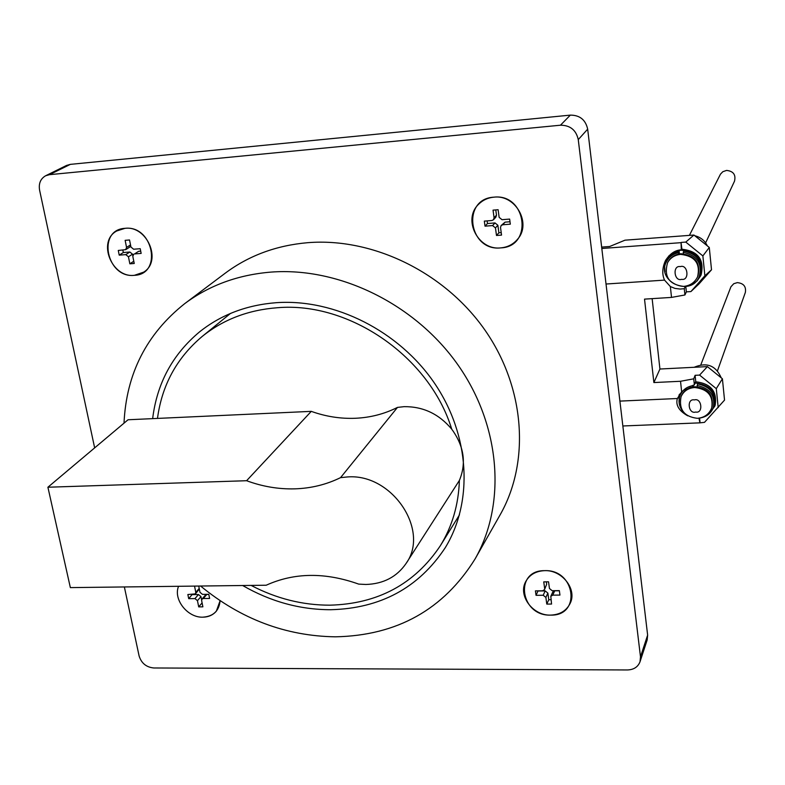 <?xml version="1.0" encoding="UTF-8"?>
<svg xmlns="http://www.w3.org/2000/svg" width="785" height="785" viewBox="0 0 785 785"><rect width="100%" height="100%" fill="white"/><g stroke="black" fill="none" stroke-linecap="round" stroke-linejoin="round"><path stroke-width="1.18" d="M601.81 248.482L681.066 242.663L681.311 249.826C675.1 250.121 669.801 253.732 665.425 260.679C662.236 267.911 661.941 274.397 664.542 280.117L606.02 284.023M619.895 401.106L677.367 398.515L681.655 391.764L680.526 381.274L653.876 382.56L644.524 299.124L671.518 297.407L684.932 294.974L686.365 291.873L690.918 291.578L704.871 275.78L702.869 255.92L685.776 242.084L693.94 235.039L624.988 240.181L609.67 246.5L601.644 247.098M698.974 418.17L699.926 422.85L622.848 425.98M677.367 398.515C675.473 405.089 678.937 410.859 687.748 415.824M671.518 297.407L670.361 286.564L664.542 280.117M685.256 286.603L684.275 288.694L680.104 289.057L674.963 288.399L670.361 286.564M681.311 249.826L681.851 248.757L681.066 242.663M666.082 259.521L664.571 266.027M685.776 242.084L681.194 242.418M699.926 422.85L704.498 422.35L724.535 400.095L722.406 378.782L716.293 388.644L699.592 375.093L695.098 375.318L693.734 378.831L680.526 381.274M681.655 391.764L687.454 387.358L694.372 384.915L695.736 381.373L695.098 375.318M679.064 394.904L678.75 398.221M700.043 422.526L699.572 418.071C706.392 417.051 710.984 413.528 713.349 407.493L713.899 405.904C715.94 394.021 710.543 386.691 697.718 383.924L697.129 385.474C709.983 388.241 715.39 395.591 713.349 407.493M684.932 294.974L684.275 288.694M690.918 291.578L698.944 283.984L711.514 269.775L709.287 247.461L702.869 255.92M652.139 298.634L659.93 369.019L653.876 382.56M659.93 369.019L707.403 366.615L699.592 375.093M694.372 384.915L693.734 378.831M686.365 291.873L685.805 286.535M693.94 235.039L709.287 247.461M707.403 366.615L722.406 378.782M718.206 407.601L716.293 388.644M704.871 275.78L711.514 269.775M721.248 377.85C715.783 365.476 706.736 361.954 694.126 367.292M707.344 245.891C704.822 240.602 700.642 237.217 694.794 235.726M690.741 235.274L687.994 235.48M152.653 418.631C156.961 383.315 172.592 354.388 199.567 331.869C221.115 314.687 246.735 304.963 276.438 302.676C334.783 298.624 399.104 331.044 434.615 383.374C470.146 435.724 473.394 501.988 445.154 547.861C418.631 587.847 380.45 608.473 330.622 609.719C299.899 609.68 270.58 601.604 242.663 585.522M500.732 247.883C468.684 251.592 461.148 198.86 493.834 197.172C526.49 193.247 533.398 246.843 500.732 247.883C478.124 250.66 462.218 219.368 478.703 204.169C482.834 200.077 487.877 197.742 493.834 197.172C515.716 194.278 532.014 223.813 517.354 239.494C512.997 244.488 507.463 247.285 500.732 247.883M550.668 615.106C520.357 616.421 513.743 570.155 544.623 570.656C575.474 569.203 581.528 616.137 550.668 615.106C533.035 615.842 517.923 595.844 525.597 581.832C529.404 574.797 535.743 571.078 544.623 570.656C561.883 569.782 577.112 589.035 570.322 603.047C566.603 610.701 560.048 614.724 550.668 615.106M134.382 275.319C106.662 278.606 96.575 229.73 124.972 228.337C153.163 224.873 162.799 274.485 134.382 275.319C111.833 278.214 97.016 241.495 116.7 230.986L124.972 228.337C147.197 225.275 162.318 261.14 143.635 272.159L134.382 275.319M202.864 617.177C187.586 617.844 173.024 599.397 178.558 586.297C173.024 599.397 187.586 617.844 202.864 617.177C213.353 616.411 219.103 610.916 220.114 600.702L216.346 611.162C212.99 615.057 208.496 617.059 202.864 617.177M200.587 586.032C240.858 619.13 285.799 636.056 335.411 636.821C396.925 635.565 443.466 609.631 475.033 559.018C506.384 504.127 500.928 426.255 458.146 365.172C415.383 304.129 339.463 266.92 271.041 272.091C238.032 274.809 209.252 285.328 184.691 303.658C146.51 333.978 126.287 373.817 124.01 423.164M184.691 303.658L225.246 273.18C248.816 255.586 276.32 245.42 307.749 242.683C372.904 237.423 444.752 272.385 485.032 330.21C525.312 388.055 530.169 462.208 500.084 514.901L475.033 559.018M640.02 661.765L647.164 639.961L647.635 635.114L587.671 129.152C585.61 119.82 579.83 115.14 570.332 115.12L70.346 164.369L66.558 165.439L45.628 175.761L49.484 174.672L560.47 125.207C570.195 125.247 576.131 130.045 578.26 139.612L640.491 656.819L640.02 661.765C637.969 666.975 633.799 669.713 627.49 669.958L153.762 667.976C146.275 667.221 141.388 663.207 139.102 655.936L124.364 586.954M94.651 447.872L39.593 190.156C38.514 183.513 40.526 178.725 45.628 175.761M157.481 418.415L311.282 411.36C325.814 416.57 340.553 418.876 355.497 418.268C370.441 417.581 384.434 413.96 397.475 407.405L340.562 477.633L347.716 476.927C392.206 473.473 430.209 530.464 406.051 563.512C396.788 576.916 383.414 583.903 365.908 584.472L358.706 584.109C325.108 572.137 294.277 572.51 266.193 585.227L70.356 587.612L47.905 487.23L128.053 419.759L157.481 418.415C161.936 385.131 176.841 357.813 202.206 336.441C223.215 319.524 248.256 309.957 277.331 307.74C349.443 301.401 429.699 356.9 451.738 429.169C464.013 446.066 466.555 463.15 459.382 480.44C458.568 504.677 452.199 526.47 440.277 545.83C414.598 584.158 377.781 603.94 329.818 605.176C302.608 605.206 276.369 598.621 251.112 585.414M397.475 407.405L404.039 406.669C423.066 406.424 438.962 413.93 451.738 429.169M459.382 480.44L406.051 563.512M340.562 477.633C326.383 484.58 311.164 488.319 294.875 488.849C278.587 489.29 262.494 486.582 246.598 480.714L311.282 411.36M47.905 487.23L246.598 480.714M705.627 242.879L734.495 181.207C736.036 174.741 733.386 171.15 726.557 170.414L722.808 171.719L720.483 174.142L689.416 235.323M667.535 262.759L667.868 262.121C670.675 257.146 675.051 254.35 680.997 253.741C695.235 255.41 700.868 262.897 697.894 276.192L697.59 276.85C700.573 263.534 694.931 256.047 680.673 254.369C674.727 254.978 670.351 257.774 667.535 262.759C663.717 276.654 669.065 284.533 683.607 286.407C690.035 285.76 694.696 282.58 697.59 276.85M683.362 253.732L683.225 252.358C697.217 255.419 702.555 263.544 699.219 276.722C690.604 297.701 655.377 281.099 666.622 261.434C669.183 256.813 673.147 253.898 678.515 252.691L678.652 254.065M678.515 252.691L679.153 251.435L679.417 253.928M679.153 251.435C673.805 252.642 669.85 255.547 667.299 260.169L666.622 261.434M699.219 276.722L699.808 275.407C703.134 262.259 697.816 254.154 683.853 251.102L683.225 252.358M691.87 284.553L697.109 280.932L700.691 275.751C704.037 260.61 697.6 252.093 681.39 250.209C674.649 250.906 669.674 254.075 666.465 259.707L664.61 265.673L665.023 271.944M700.691 275.751L701.162 274.711C704.498 259.58 698.081 251.082 681.9 249.218L681.615 249.237M668.898 255.832L666.465 259.707M495.777 209.909L496.493 215.159L494.079 217.769L493.471 219.751L491.891 220.506L484.325 221.115L485.022 226.168L492.587 225.57L495.463 227.905L497.867 225.256L495.011 222.93L492.587 225.57M494.079 217.769L493.039 210.135L498.112 209.723L499.142 217.357L502.027 219.692L509.642 219.084L510.329 224.167L502.714 224.775L505.079 222.135L501.105 225.55L502.714 224.775M497.867 225.256L498.887 232.792L496.493 235.48L501.546 235.088L500.516 227.503L501.105 225.55M496.493 235.48L495.463 227.905M487.112 220.889L487.475 223.529L485.022 226.168M496.493 215.159L495.885 217.141L493.471 219.751M487.475 223.529L495.011 222.93M498.887 232.792L501.213 232.615M505.079 222.135L510.005 221.743M717.51 370.726L745.357 292.422C746.28 286.525 743.591 283.267 737.292 282.629L733.769 283.709L730.943 286.751L700.858 364.75M681.046 396.739L681.351 395.954C683.863 390.39 688.386 387.309 694.941 386.74C708.05 388.251 713.742 395.041 712.015 407.081L711.74 407.876C713.467 395.826 707.776 389.036 694.646 387.515C688.082 388.084 683.549 391.165 681.046 396.739C678.662 409.485 684.098 416.678 697.345 418.317C704.331 417.728 709.13 414.254 711.74 407.876M683.647 412.282C679.133 407.13 677.936 401.508 680.065 395.424C682.361 390.165 686.512 386.917 692.517 385.69L692.655 387.005M697.266 386.789L697.129 385.474M693.214 385.16L693.4 386.877M681.851 391.548L680.065 395.424M708.983 413.989L714.792 406.179C716.725 392.461 710.229 384.738 695.304 383.031L695.088 383.041M714.792 406.179L715.223 404.913C717.156 391.215 710.67 383.512 695.775 381.804L695.559 381.814M679.614 394.099L679.162 403.147M546.34 581.832L546.674 584.256L544.505 589.643L542.582 590.801L535.419 590.879L536.037 595.315L543.181 595.246L545.879 597.434L547.871 593.097L545.192 590.919L543.181 595.246M544.662 588.554L543.75 581.871L548.548 581.813L549.451 588.495L552.149 590.703L559.352 590.624L559.95 595.079L552.748 595.148L554.72 590.82L552.787 591.988L550.805 596.315L552.748 595.148M547.871 593.097L548.774 599.72L546.782 604.087L551.561 604.048L550.805 596.315M546.782 604.087L545.879 597.434M538.059 590.85L536.037 595.315M546.674 584.256L544.505 589.643M538.078 590.987L545.192 590.919M548.774 599.72L550.972 599.701M554.72 590.82L559.371 590.771M130.516 244.91L126.552 247.403L125.708 249.64L118.27 250.454L119.222 255.145L125.777 254.625L128.446 256.793L132.508 254.173L129.859 252.014L125.777 254.625M126.552 247.403L125.139 240.338L129.535 239.974L130.948 247.049L133.617 249.228L140.221 248.698L141.153 253.408L134.549 253.928L138.602 251.318L134.549 253.928M133.784 261.248L129.849 263.819L134.235 263.475L132.822 256.45L133.666 254.222M129.849 263.819L128.446 256.793M122.833 250.091L123.333 252.535L119.222 255.145M130.663 245.646L129.79 247.059L125.708 249.64M123.333 252.535L129.859 252.014M132.508 254.173L132.802 255.625M138.602 251.318L140.701 251.151M199.204 588.436L195.789 592.351L195.436 593.882L187.86 594.52L188.704 598.661L194.955 598.602L197.457 600.662L200.96 596.59L198.468 594.539L194.955 598.602M195.789 592.351L194.543 586.11L198.733 586.061L199.979 592.312L202.491 594.363L208.781 594.304L209.615 598.464L203.315 598.523L206.798 594.451L205.484 595.04L201.99 599.102L203.315 598.523M202.098 602.9L198.703 606.874L202.883 606.834L201.637 600.623L201.99 599.102M198.703 606.874L197.457 600.662M192.217 594.471L188.704 598.661M199.321 589.035L195.436 593.882M192.237 594.608L198.468 594.539M200.96 596.59L201.627 599.897M206.798 594.451L208.81 594.431M49.484 174.672L70.346 164.369M560.47 125.207L570.332 115.12M578.26 139.612L587.671 129.152M640.491 656.819L647.635 635.114M681.665 279.323C674.089 281.992 672.274 265.016 680.33 266.615C687.945 263.927 689.721 280.951 681.665 279.323M695.638 412.046C688.209 414.421 686.482 398.23 694.362 399.918C701.829 397.534 703.517 413.783 695.638 412.046M440.277 545.83L459.47 514.872M202.206 336.441L230.466 313.45"/></g></svg>
